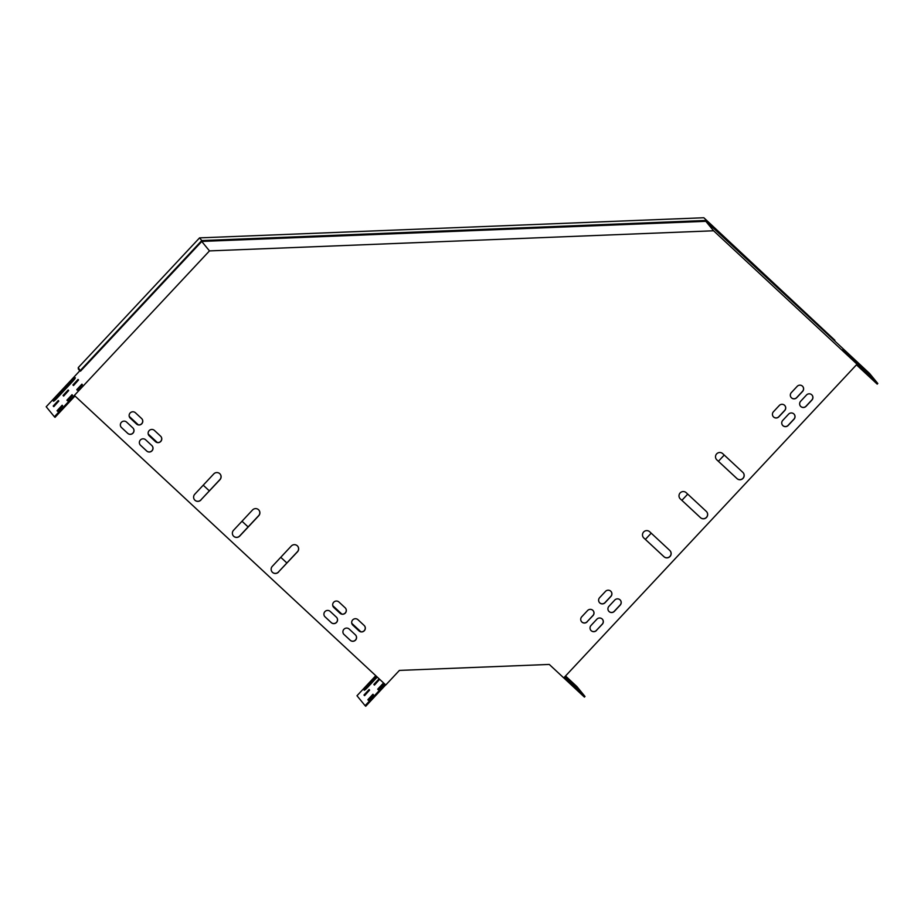 <?xml version="1.0" encoding="UTF-8"?>
<svg xmlns="http://www.w3.org/2000/svg" width="924" height="924" viewBox="0 0 924 924"><rect width="100%" height="100%" fill="white"/><g stroke="black" fill="none" stroke-linecap="round" stroke-linejoin="round"><path stroke-width="1.39" d="M724.231 455.058L718.398 461.295M687.722 494.109L681.889 500.346M651.201 533.171L645.368 539.408M360.868 631.785L351.767 623.319M341.868 614.114L332.767 605.647M286.879 562.982L280.769 557.299M248.117 526.923L241.996 521.24M209.344 490.875L203.222 485.192M157.323 442.504L148.221 434.037M138.323 424.844L129.221 416.377M78.378 369.034L80.504 371.171L78.251 367.613L78.344 369.057M78.251 367.613L199.561 237.872L703.834 217.752L834.846 340.228L834.88 341.072L706.075 221.31L201.802 241.43L80.504 371.171M834.846 340.228L703.834 217.752M80.469 370.328L201.778 240.575L706.051 220.466M199.561 237.872L201.778 240.575M209.482 250.901L713.582 230.781L877.8 383.495L877.211 384.118L856.456 364.818L563.744 677.893L549.272 664.437L399.399 670.408L385.77 684.996L74.983 395.992L55.024 417.348L54.401 416.77L209.482 250.901L201.767 241.476M375.756 675.687L356.987 695.749L365.107 705.67L365.731 706.248L385.678 684.915M365.107 705.67L385.054 684.337M564.345 677.257L585.008 696.477L584.418 697.1L563.755 677.881M369.103 689.535L363.998 694.998L364.483 695.599L369.588 690.124L369.103 689.535M378.967 678.99L373.85 684.453L374.347 685.054L379.452 679.579L378.967 678.99M372.961 694.247L367.856 699.711L368.341 700.311L373.446 694.836L372.961 694.247M382.825 683.702L377.708 689.165L378.205 689.766L383.31 684.291L382.825 683.702M376.357 676.253L366.689 686.59A4.274 0.601 -47.1 0 0 364.172 690.193A4.274 0.601 -47.1 0 0 367.463 687.525L377.246 677.073M369.565 690.089L364.633 695.61L363.998 694.998M379.429 679.544L374.497 685.065M373.423 694.802L368.491 700.311M383.287 684.257L378.355 689.766M376.98 676.818L367.313 687.167A4.274 0.601 -47.1 0 0 365.315 689.581M58.316 400.531L53.211 406.006L53.684 406.595L58.801 401.12L58.316 400.531M68.18 389.986L63.063 395.46L63.548 396.049L68.665 390.575L68.18 389.986M62.174 405.243L57.069 410.706L57.554 411.307L62.659 405.832L62.174 405.243M78.575 368.815L79.626 371.009L46.2 406.756L54.401 416.77M72.037 394.698L66.921 400.161L67.417 400.762L72.522 395.287L72.037 394.698M81.901 384.153L76.784 389.616L77.27 390.217L82.375 384.742L81.901 384.153M78.043 379.441L72.927 384.915L73.412 385.504L78.517 380.03L78.043 379.441M55.902 397.586A4.274 0.601 -47.1 0 0 53.384 401.189A4.274 0.601 -47.1 0 0 56.676 398.533L72.742 381.346A4.274 0.601 -47.1 0 0 75.271 377.743A4.274 0.601 -47.1 0 0 71.98 380.399L55.902 397.586L56.526 398.163A4.274 0.601 -47.1 0 0 54.528 400.577M58.778 401.097L53.846 406.606M68.642 390.552L63.71 396.061L63.063 395.46M62.636 405.809L57.715 411.319L57.069 410.706M72.499 395.264L67.567 400.773M82.352 384.719L77.431 390.228M78.494 380.007L73.574 385.516M74.752 378.932A4.274 0.601 -47.1 0 0 72.592 380.977L56.526 398.163M297.667 546.165A4.274 4.239 -39.3 0 1 297.424 551.709L278.436 572.014A4.274 4.239 -39.3 0 1 272.06 571.887M258.893 510.106A4.274 4.239 -39.3 0 1 258.651 515.661L239.662 535.966A4.274 4.239 -39.3 0 1 233.287 535.839A4.274 4.239 -39.3 0 1 233.529 530.295L252.529 509.979A4.274 4.239 -39.3 0 1 258.939 510.152A4.274 4.239 -39.3 0 1 258.732 515.754L239.743 536.059A4.274 4.239 -39.3 0 1 233.322 535.885M220.12 474.058A4.274 4.239 -39.3 0 1 219.877 479.602L200.889 499.919A4.274 4.239 -39.3 0 1 194.514 499.792M706.687 511.792A4.274 4.239 -39.3 0 1 706.213 517.567A4.274 4.239 -39.3 0 1 700.415 517.579L680.26 498.833A4.274 4.239 -39.3 0 1 679.902 498.463M670.212 550.9A4.274 4.239 -39.3 0 1 669.796 556.698A4.274 4.239 -39.3 0 1 663.975 556.733L643.82 537.987A4.274 4.239 -39.3 0 1 643.843 531.774A4.274 4.239 -39.3 0 1 649.664 531.739L669.819 550.485A4.274 4.239 -39.3 0 1 669.704 556.618A4.274 4.239 -39.3 0 1 663.906 556.641L643.739 537.895A4.274 4.239 -39.3 0 1 643.393 537.525M743.208 472.742A4.274 4.239 -39.3 0 1 742.734 478.505A4.274 4.239 -39.3 0 1 736.936 478.528L716.77 459.782A4.274 4.239 -39.3 0 1 716.423 459.413M611.041 591.51A3.742 3.708 -39.3 0 1 610.822 596.361L604.977 602.61A3.742 3.708 -39.3 0 1 599.41 602.506M152.148 445.888A3.742 3.708 -39.3 0 1 151.732 450.935A3.742 3.708 -39.3 0 1 146.662 450.947L140.448 445.172A3.742 3.708 -39.3 0 1 140.148 444.86M160.915 436.509A3.742 3.708 -39.3 0 1 160.487 441.557A3.742 3.708 -39.3 0 1 155.417 441.568L149.214 435.805A3.742 3.708 -39.3 0 1 148.914 435.481M336.694 617.498A3.742 3.708 -39.3 0 1 336.278 622.545A3.742 3.708 -39.3 0 1 331.208 622.557L325.005 616.782A3.742 3.708 -39.3 0 1 324.705 616.47M784.857 405.601A3.742 3.708 -39.3 0 1 784.638 410.452L778.793 416.701A3.742 3.708 -39.3 0 1 773.226 416.597M345.461 608.119A3.742 3.708 -39.3 0 1 345.045 613.166A3.742 3.708 -39.3 0 1 339.974 613.178L333.76 607.414A3.742 3.708 -39.3 0 1 333.46 607.091M620.351 600.161A3.742 3.708 -39.3 0 1 620.131 605.012L614.287 611.261A3.742 3.708 -39.3 0 1 608.708 611.157M794.166 414.252A3.742 3.708 -39.3 0 1 793.947 419.103L788.103 425.352A3.742 3.708 -39.3 0 1 782.536 425.248M141.915 418.849A3.742 3.708 -39.3 0 1 141.488 423.897A3.742 3.708 -39.3 0 1 136.417 423.908L130.215 418.133A3.742 3.708 -39.3 0 1 129.914 417.821M602.46 619.299A3.742 3.708 -39.3 0 1 602.24 624.15L596.396 630.399A3.742 3.708 -39.3 0 1 590.817 630.295M812.057 395.114A3.742 3.708 -39.3 0 1 811.838 399.965L805.994 406.214A3.742 3.708 -39.3 0 1 800.427 406.11M593.15 610.649A3.742 3.708 -39.3 0 1 592.931 615.5L587.087 621.748A3.742 3.708 -39.3 0 1 581.519 621.633M802.748 386.463A3.742 3.708 -39.3 0 1 802.529 391.314L796.696 397.563A3.742 3.708 -39.3 0 1 791.117 397.459M364.46 625.791A3.742 3.708 -39.3 0 1 364.033 630.838A3.742 3.708 -39.3 0 1 358.962 630.849L352.76 625.074A3.742 3.708 -39.3 0 1 352.46 624.763M133.148 428.216A3.742 3.708 -39.3 0 1 132.733 433.264A3.742 3.708 -39.3 0 1 127.662 433.275L121.46 427.512A3.742 3.708 -39.3 0 1 121.16 427.188M355.694 635.158A3.742 3.708 -39.3 0 1 355.278 640.205A3.742 3.708 -39.3 0 1 350.208 640.216L344.005 634.453A3.742 3.708 -39.3 0 1 343.693 634.13M278.505 572.118A4.274 4.239 -39.3 0 1 272.095 571.944A4.274 4.239 -39.3 0 1 272.303 566.343L291.291 546.038A4.274 4.239 -39.3 0 1 297.701 546.211A4.274 4.239 -39.3 0 1 297.493 551.801L278.436 572.014M200.97 500.011A4.274 4.239 -39.3 0 1 194.56 499.838A4.274 4.239 -39.3 0 1 194.768 494.236L213.756 473.931A4.274 4.239 -39.3 0 1 220.166 474.104A4.274 4.239 -39.3 0 1 219.958 479.695L200.889 499.919M680.33 498.925A4.274 4.239 -39.3 0 1 680.353 492.723A4.274 4.239 -39.3 0 1 686.174 492.677L706.34 511.434A4.274 4.239 -39.3 0 1 706.317 517.636A4.274 4.239 -39.3 0 1 700.496 517.683L680.26 498.833M742.85 472.372A4.274 4.239 -39.3 0 1 742.827 478.586A4.274 4.239 -39.3 0 1 737.017 478.62L716.851 459.875A4.274 4.239 -39.3 0 1 716.874 453.661A4.274 4.239 -39.3 0 1 722.695 453.626L742.85 472.372M605.474 591.406A3.742 3.708 -39.3 0 1 611.087 591.556A3.742 3.708 -39.3 0 1 610.903 596.454L605.058 602.702A3.742 3.708 -39.3 0 1 599.445 602.552A3.742 3.708 -39.3 0 1 599.63 597.655L605.474 591.406M151.848 445.564A3.742 3.708 -39.3 0 1 151.825 451.004A3.742 3.708 -39.3 0 1 146.731 451.039L140.529 445.264A3.742 3.708 -39.3 0 1 140.552 439.836A3.742 3.708 -39.3 0 1 145.645 439.801L151.848 445.564M160.614 436.197A3.742 3.708 -39.3 0 1 160.591 441.626A3.742 3.708 -39.3 0 1 155.498 441.66L149.295 435.897A3.742 3.708 -39.3 0 1 149.318 430.457A3.742 3.708 -39.3 0 1 154.412 430.422L160.614 436.197M336.394 617.174A3.742 3.708 -39.3 0 1 336.371 622.614A3.742 3.708 -39.3 0 1 331.277 622.649L325.075 616.874A3.742 3.708 -39.3 0 1 325.098 611.445A3.742 3.708 -39.3 0 1 330.191 611.411L336.394 617.174M779.29 405.497A3.742 3.708 -39.3 0 1 784.903 405.648A3.742 3.708 -39.3 0 1 784.719 410.545L778.874 416.793A3.742 3.708 -39.3 0 1 773.261 416.643A3.742 3.708 -39.3 0 1 773.446 411.746L779.29 405.497M345.16 607.807A3.742 3.708 -39.3 0 1 345.137 613.236A3.742 3.708 -39.3 0 1 340.044 613.27L333.841 607.507A3.742 3.708 -39.3 0 1 333.864 602.067A3.742 3.708 -39.3 0 1 338.958 602.032L345.16 607.807M614.772 600.057A3.742 3.708 -39.3 0 1 620.385 600.207A3.742 3.708 -39.3 0 1 620.2 605.105L614.368 611.353A3.742 3.708 -39.3 0 1 608.754 611.203A3.742 3.708 -39.3 0 1 608.939 606.306L614.772 600.057M788.599 414.148A3.742 3.708 -39.3 0 1 794.201 414.298A3.742 3.708 -39.3 0 1 794.028 419.196L788.184 425.444A3.742 3.708 -39.3 0 1 782.57 425.294A3.742 3.708 -39.3 0 1 782.755 420.397L788.599 414.148M130.296 418.226A3.742 3.708 -39.3 0 1 130.319 412.797A3.742 3.708 -39.3 0 1 135.412 412.762L141.615 418.526A3.742 3.708 -39.3 0 1 141.591 423.966A3.742 3.708 -39.3 0 1 136.498 424.001L130.215 418.133M596.465 630.491A3.742 3.708 -39.3 0 1 590.863 630.341A3.742 3.708 -39.3 0 1 591.037 625.444L596.881 619.196A3.742 3.708 -39.3 0 1 602.494 619.346A3.742 3.708 -39.3 0 1 602.309 624.243L596.396 630.399M806.49 395.01A3.742 3.708 -39.3 0 1 812.092 395.16A3.742 3.708 -39.3 0 1 811.919 400.057L806.074 406.306A3.742 3.708 -39.3 0 1 800.461 406.156A3.742 3.708 -39.3 0 1 800.646 401.259L806.49 395.01M587.167 621.84A3.742 3.708 -39.3 0 1 581.554 621.69A3.742 3.708 -39.3 0 1 581.739 616.793L587.583 610.545A3.742 3.708 -39.3 0 1 593.185 610.695A3.742 3.708 -39.3 0 1 593.012 615.592L587.087 621.748M797.181 386.359A3.742 3.708 -39.3 0 1 802.794 386.509A3.742 3.708 -39.3 0 1 802.61 391.406L796.765 397.655A3.742 3.708 -39.3 0 1 791.152 397.505A3.742 3.708 -39.3 0 1 791.337 392.608L797.181 386.359M352.841 625.167A3.742 3.708 -39.3 0 1 352.864 619.738A3.742 3.708 -39.3 0 1 357.958 619.704L364.16 625.467A3.742 3.708 -39.3 0 1 364.137 630.907A3.742 3.708 -39.3 0 1 359.043 630.942L352.76 625.074M121.529 427.604A3.742 3.708 -39.3 0 1 121.552 422.164A3.742 3.708 -39.3 0 1 126.646 422.129L132.848 427.904A3.742 3.708 -39.3 0 1 132.825 433.333A3.742 3.708 -39.3 0 1 127.731 433.368L121.46 427.512M344.075 634.545A3.742 3.708 -39.3 0 1 344.098 629.105A3.742 3.708 -39.3 0 1 349.191 629.071L355.394 634.846A3.742 3.708 -39.3 0 1 355.37 640.274A3.742 3.708 -39.3 0 1 350.277 640.309L344.005 634.453M585.008 696.477L576.888 686.555L565.523 675.987M565.442 676.068L571.621 681.947L565.338 676.195M571.009 682.085L576.449 687.167L571.009 682.085M565.118 676.426L565.985 677.431L564.98 676.564M574.867 686.798L580.307 691.88L574.867 686.798M564.576 677.015L569.842 682.143L564.46 677.13M713.582 230.781L705.832 221.321M877.8 383.495L869.6 373.481L833.552 339.847M843.762 349.607L864.333 368.872L843.658 349.734M863.721 369.011L869.172 374.093L863.721 369.011M842.78 349.538L848.232 354.62L842.78 349.538M853.256 359.274L858.696 364.356L853.256 359.274M846.638 354.25L852.09 359.332L846.638 354.25M867.578 373.723L873.03 378.805L867.578 373.723M857.114 363.987L862.554 369.069L857.114 363.987M66.921 400.161L67.544 400.739M377.708 689.165L378.332 689.743M367.856 699.711L368.468 700.288M76.784 389.616L77.408 390.194M373.85 684.453L374.474 685.031M72.927 384.915L73.55 385.481M53.211 406.006L53.823 406.572M71.98 380.399L72.592 380.977M366.689 686.59L367.313 687.167"/></g></svg>
